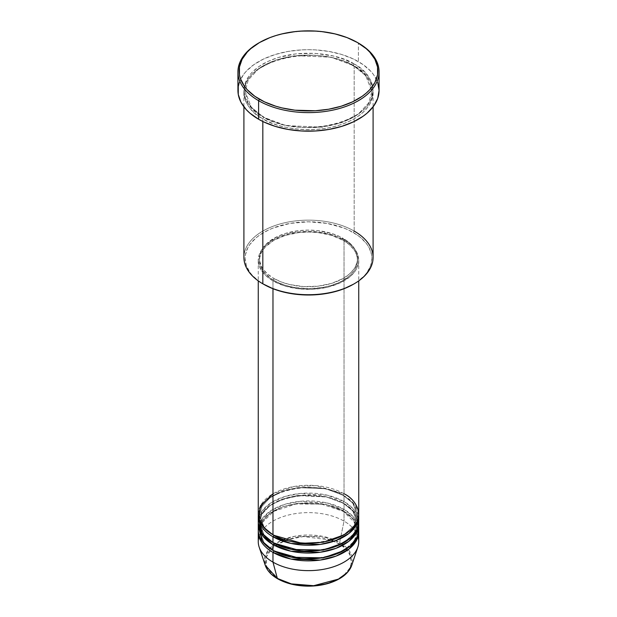 <?xml version="1.0" encoding="UTF-8"?>
<svg xmlns="http://www.w3.org/2000/svg" width="617" height="617" viewBox="0 0 617 617"><rect width="100%" height="100%" fill="white"/><g stroke="black" fill="none" stroke-linecap="round" stroke-linejoin="round"><path stroke-width="0.46" stroke-dasharray="3.08 2.31" d="M277.565 578.738A1.195 0.694 120 0 0 278.159 578.684C285.818 584.507 315.973 591.41 338.841 578.684C360.883 565.473 348.937 548.066 338.841 543.646A1.195 0.694 120 0 0 339.659 542.451L349.554 551.197L351.767 565.257A44.062 25.444 0 0 0 339.659 542.451L344.024 521.126A50.239 29.007 180 0 1 358.022 536.751M273.825 535.286A1.195 0.694 120 0 0 273.578 534.738A1.195 0.694 120 0 0 272.976 534.792A1.195 0.694 -60 0 1 273.578 534.738A1.195 0.694 -60 0 1 273.825 535.286L264.246 527.466L259.456 515.264L261.94 506.38L269.884 497.811L282.694 491.186L298.011 487.607L325.884 488.787L343.175 495.243A1.195 0.694 -60 0 1 344.024 493.777L315.603 485.571L293.869 486.535L272.976 493.777M272.976 536.751C261.161 531.576 247.17 511.192 272.976 495.729C299.754 480.828 335.062 488.911 344.024 495.729A1.195 0.694 -60 0 1 343.422 495.79A1.195 0.694 -60 0 1 343.175 495.243L325.884 488.787L298.011 487.607L282.694 491.186L269.884 497.811L261.94 506.38L259.456 515.264L264.076 527.257L273.408 535.039M273.825 543.099A1.195 0.694 120 0 0 273.578 542.551A1.195 0.694 120 0 0 272.976 542.605A1.195 0.694 -60 0 1 273.578 542.551A1.195 0.694 -60 0 1 273.825 543.099L264.246 535.278L259.456 523.077L261.94 514.192L269.884 505.624L282.694 498.999L298.011 495.42L325.884 496.6L343.175 503.056A1.195 0.694 -60 0 1 344.024 501.59L327.257 495.196L300.371 493.477L285.177 496.407L271.788 502.3L262.557 510.367L258.523 519.167M273.825 550.912A1.195 0.694 120 0 0 273.578 550.364A1.195 0.694 120 0 0 272.976 550.418A1.195 0.694 -60 0 1 273.578 550.364A1.195 0.694 -60 0 1 273.825 550.912L264.246 543.091L259.456 530.89L261.94 522.005L269.884 513.437L282.694 506.812L298.011 503.233L325.884 504.413L343.175 510.868A1.195 0.694 -60 0 1 344.024 509.403L344.024 503.541A50.239 29.007 180 0 0 290.059 497.071A50.239 29.007 180 0 0 258.292 523.077L261.338 514.061L269.868 505.508L283.103 499.03L298.643 495.613L326.632 497.001L344.024 503.541A1.195 0.694 -60 0 1 343.422 503.603A1.195 0.694 -60 0 1 343.175 503.056L325.884 496.6L298.011 495.42L282.694 498.999L269.884 505.624L261.94 514.192L259.456 523.077L264.076 535.07L273.408 542.852M358.739 529.91A50.239 29.007 0 0 0 344.024 509.403L327.257 503.009L300.371 501.289L285.177 504.228L271.788 510.112L262.557 518.18L258.523 526.98M272.976 552.377C261.161 547.202 247.17 526.818 272.976 511.354C299.754 496.454 335.062 504.536 344.024 511.354A1.195 0.694 -60 0 1 343.422 511.416A1.195 0.694 -60 0 1 343.175 510.868L325.884 504.413L298.011 503.233L282.694 506.812L269.884 513.437L261.94 522.005L259.456 530.89L264.076 542.883L273.408 550.665M373.092 257.436A64.592 37.29 0 0 0 354.173 231.067L353.325 232.532A63.397 36.604 0 0 0 263.675 232.532A63.397 36.604 0 0 0 263.675 284.29L259.495 281.63L252.592 275.668L249.931 272.421L246.322 265.549L245.103 258.415L245.412 254.829L247.833 247.787L249.931 244.409L255.793 238.077L259.495 235.193L268.287 230.118L273.277 227.982L290.098 223.393L308.5 221.812L326.902 223.393L343.723 227.982L348.713 230.118L357.505 235.193L361.207 238.077L367.069 244.409L369.167 247.787L371.588 254.829L371.897 258.415L370.678 265.549L367.069 272.421L364.408 275.668L357.505 281.63L353.325 284.29A63.397 36.604 0 0 0 353.325 232.532L354.173 231.067L354.173 66.019A1.195 0.694 -60 0 1 353.572 66.081A1.195 0.694 -60 0 1 353.325 65.533A1.195 0.694 -60 0 1 354.173 64.068C342.651 55.291 297.255 44.91 262.827 64.068C229.647 83.943 247.633 110.15 262.827 116.806A1.195 0.694 -60 0 1 263.428 116.744A1.195 0.694 -60 0 1 263.675 117.292L251.296 107.188L245.103 91.409L248.312 79.925L258.585 68.849L275.136 60.289L294.941 55.661L330.974 57.188L353.325 65.533L330.974 57.188L294.941 55.661L275.136 60.289L258.585 68.849L248.312 79.925L245.103 91.409L251.296 107.188L263.675 117.292A1.195 0.694 -60 0 1 262.827 118.757C247.633 112.101 229.647 85.894 262.827 66.019C297.255 46.861 342.651 57.25 354.173 66.019A64.592 37.29 180 0 1 373.092 92.388A64.592 37.29 180 0 1 333.219 126.84A64.592 37.29 180 0 1 262.827 118.757L262.827 121.495L262.827 118.757A64.592 37.29 180 0 1 243.908 92.388A64.592 37.29 180 0 1 283.781 57.936A64.592 37.29 180 0 1 354.173 66.019L354.173 231.067A64.592 37.29 0 0 0 283.781 222.984A64.592 37.29 0 0 0 243.908 257.436M358.739 514.285A50.239 29.007 0 0 0 344.024 493.777A1.195 0.694 120 0 0 343.175 495.243L352.754 503.063L357.544 515.264L354.204 525.53L343.592 535.039L354.204 525.53L357.544 515.264L352.754 503.063L343.175 495.243A1.195 0.694 120 0 0 343.422 495.79A1.195 0.694 120 0 0 344.024 495.729A50.239 29.007 180 0 1 358.708 515.264L353.541 503.395L344.024 495.729L344.024 501.59L344.024 495.729A50.239 29.007 180 0 0 290.059 489.258A50.239 29.007 180 0 0 258.292 515.264M358.739 522.098A50.239 29.007 0 0 0 344.024 501.59A50.239 29.007 0 0 0 289.273 495.304A50.239 29.007 0 0 0 258.261 522.098M272.976 280.874L272.976 288.725L272.976 280.874L284.823 285.941L298.697 288.81L313.421 289.226L327.727 287.16L340.368 282.787L350.271 276.478L354.914 271.465L356.572 268.788L358.492 263.212L358.739 260.366A50.239 29.007 180 0 1 327.727 287.16A50.239 29.007 180 0 1 272.976 280.874A50.239 29.007 180 0 1 258.261 260.366L259.233 266.027L262.086 271.465L266.729 276.478L272.976 280.874M344.024 239.859A50.239 29.007 180 0 1 358.739 260.366L357.767 254.705L354.914 249.268L350.271 244.255L344.024 239.859L336.412 236.249L327.727 233.573L318.303 231.923L308.5 231.36L298.697 231.923L289.273 233.573L280.588 236.249L272.976 239.859L266.729 244.255L262.086 249.268L259.233 254.705L258.261 260.366A50.239 29.007 180 0 1 289.273 233.573A50.239 29.007 180 0 1 344.024 239.859L344.024 493.777L344.024 239.859M273.825 278.437L273.825 280.388A49.044 28.313 0 0 0 327.265 286.527A49.044 28.313 0 0 0 357.544 260.366A49.044 28.313 0 0 0 343.175 240.345L343.175 238.393A49.044 28.313 180 0 1 357.544 258.415A49.044 28.313 180 0 1 327.265 284.568A49.044 28.313 180 0 1 273.825 278.437L281.252 281.954L289.735 284.568L303.695 286.589L318.063 286.18L331.614 283.38L343.175 278.437L349.276 274.141L353.811 269.251L355.431 266.629L357.305 261.192L357.544 258.415L356.595 252.893L353.811 247.579L349.276 242.682L339.612 236.527L331.614 233.442L318.063 230.642L308.5 230.102L298.937 230.642L285.386 233.442L277.388 236.527L267.724 242.682L263.189 247.579L261.569 250.193L259.695 255.639L259.695 261.192L261.569 266.629L263.189 269.251L267.724 274.141L273.825 278.437A49.044 28.313 180 0 1 259.456 258.415A49.044 28.313 180 0 1 289.735 232.254A49.044 28.313 180 0 1 343.175 238.393L343.175 240.345A49.044 28.313 0 0 0 289.735 234.205A49.044 28.313 0 0 0 259.456 260.366A49.044 28.313 0 0 0 273.825 280.388L273.825 278.437M379.069 90.437A70.569 40.745 0 0 0 358.4 61.623L358.4 43.067L358.4 61.623A70.569 40.745 0 0 0 281.491 52.792A70.569 40.745 0 0 0 237.931 90.437M358.477 519.167L352.932 508.57L344.024 501.59A1.195 0.694 120 0 0 343.175 503.056L352.754 510.876L357.544 523.077L354.204 533.343L343.592 542.852L354.204 533.343L357.544 523.077L352.754 510.876L343.175 503.056A1.195 0.694 120 0 0 343.422 503.603A1.195 0.694 120 0 0 344.024 503.541L344.024 509.403A1.195 0.694 120 0 0 343.175 510.868L352.754 518.689L357.544 530.89L354.204 541.155L343.592 550.665L354.204 541.155L357.544 530.89L352.754 518.689L343.175 510.868A1.195 0.694 120 0 0 343.422 511.416A1.195 0.694 120 0 0 344.024 511.354A50.239 29.007 180 0 1 358.708 530.89L353.541 519.02L344.024 511.354L344.024 521.126L344.024 511.354A50.239 29.007 180 0 0 290.059 504.883A50.239 29.007 180 0 0 258.292 530.89M358.739 541.633A50.239 29.007 0 0 0 344.024 521.126A50.239 29.007 0 0 0 289.273 514.833A50.239 29.007 0 0 0 258.261 541.633M344.024 503.541A50.239 29.007 180 0 1 358.708 523.077L353.541 511.208L344.024 503.541M358.477 526.98L352.932 516.383L344.024 509.403A50.239 29.007 0 0 0 289.273 503.117A50.239 29.007 0 0 0 258.261 529.91M258.978 536.751A50.239 29.007 180 0 1 293.268 513.992A50.239 29.007 180 0 1 344.024 521.126L339.659 542.451A44.062 25.444 0 0 0 287.838 537.97A44.062 25.444 0 0 0 265.233 565.257L264.816 557.12L269.644 548.436L280.149 540.962L294.448 536.327L322.39 536.296L339.659 542.451A1.195 0.694 -60 0 1 338.841 543.646L328.73 539.312L320.956 537.453L312.703 536.512L304.297 536.512L296.044 537.453L288.27 539.312L278.159 543.646L272.822 547.402L268.858 551.683L266.413 556.333L265.796 558.732L265.796 563.591L267.439 568.357L272.822 574.928L278.159 578.684L284.661 581.762L292.08 584.052M312.703 585.818L316.868 585.464M324.92 584.052L335.717 580.312L344.178 574.928L349.561 568.357L351.204 563.591L351.204 558.732L350.587 556.333L348.142 551.683L341.671 545.451L333.982 541.232M259.024 42.828A70.569 40.745 180 0 1 358.4 43.067A70.569 40.745 0 0 0 258.6 43.067M239.288 82.485L243.299 74.842L246.26 71.225L253.949 64.584L263.729 58.939L275.236 54.504L288.016 51.442L301.582 49.884L308.5 49.692L315.418 49.884L328.984 51.442L341.764 54.504L353.271 58.939L363.051 64.584L370.74 71.225L373.701 74.842L377.712 82.485M354.173 64.068L344.386 59.433L333.219 55.985L314.832 53.324L295.898 53.864L278.051 57.551L267.523 61.607L258.569 66.775L251.535 72.86L248.828 76.161L245.15 83.156L244.224 86.781L243.908 90.437L245.15 97.71L248.828 104.705L251.535 108.014L258.569 114.091L262.827 116.806L272.614 121.441L283.781 124.889L302.168 127.549L314.832 127.549L327.249 126.123L338.949 123.323L349.477 119.258L358.431 114.091L365.465 108.014L368.172 104.705L371.85 97.71L373.092 90.437L371.85 83.156L370.308 79.608L365.465 72.86L358.431 66.775L354.173 64.068A1.195 0.694 120 0 0 353.325 65.533A1.195 0.694 120 0 0 353.572 66.081A1.195 0.694 120 0 0 354.173 66.019C369.367 72.675 387.353 98.882 354.173 118.757C319.745 137.915 274.349 127.526 262.827 118.757A1.195 0.694 120 0 0 263.675 117.292L286.026 125.637L322.059 127.164L341.864 122.536L358.415 113.975L368.688 102.892L371.897 91.409L365.704 75.636L353.325 65.533L365.704 75.636L371.897 91.409L368.688 102.892L358.415 113.975L341.864 122.536L322.059 127.164L286.026 125.637L263.675 117.292A1.195 0.694 120 0 0 263.428 116.744A1.195 0.694 120 0 0 262.827 116.806C274.349 125.575 319.745 135.964 354.173 116.806C387.353 96.923 369.367 70.724 354.173 64.068M343.175 240.345L349.276 244.633L353.811 249.53L355.431 252.145L357.305 257.59L357.305 263.143L355.431 268.588L353.811 271.202L349.276 276.092L339.612 282.254L331.614 285.339L322.737 287.46L308.5 288.679L294.263 287.46L285.386 285.339L277.388 282.254L270.593 278.329L263.189 271.202L260.405 265.888L259.456 260.366L259.695 257.59L261.569 252.145L265.248 247.016L273.825 240.345L285.386 235.393L298.937 232.594L308.5 232.054L318.063 232.594L331.614 235.393L343.175 240.345M344.024 493.777A50.239 29.007 0 0 0 289.273 487.492A50.239 29.007 0 0 0 258.261 514.285M263.675 284.29L262.827 283.805A64.592 37.29 180 0 1 262.827 231.067A64.592 37.29 180 0 1 354.173 231.067M331.229 540.153L303.433 536.566L286.342 539.944L272.637 547.557L266.097 557.375L266.644 566.622L278.159 578.684M273.578 534.738C267.431 531.137 263.251 526.964 261.045 522.221L259.456 515.264C256.788 491.926 315.279 477.504 343.422 495.79C349.53 499.369 353.695 503.511 355.916 508.215L357.544 515.264C360.212 538.595 301.721 553.017 273.578 534.738M273.578 542.551C267.431 538.949 263.251 534.777 261.045 530.034L259.456 523.077C256.788 499.739 315.279 485.317 343.422 503.603C349.53 507.182 353.695 511.323 355.916 516.028L357.544 523.077C360.212 546.415 301.721 560.83 273.578 542.551M356.402 524.974L357.544 530.89C360.212 554.228 301.721 568.643 273.578 550.364C267.431 546.762 263.251 542.59 261.045 537.847L259.456 530.89L260.598 524.974M355.924 523.856L343.422 511.416L321.349 504.058L295.774 504.043L273.67 511.362L261.076 523.856M263.428 116.744C255.569 112.155 250.193 106.818 247.278 100.733L245.103 91.409C241.771 60.975 317.215 42.511 353.572 66.081C361.477 70.7 366.876 76.076 369.776 82.208L371.897 91.409C375.229 121.85 299.793 140.314 263.428 116.744M358.739 260.366L358.739 280.874M357.544 258.415L357.544 260.366M373.092 92.388L373.092 106.849M243.908 92.388L243.908 106.849M259.456 258.415L259.456 260.366M258.261 260.366L258.261 280.874"/><path stroke-width="0.93" d="M358.022 536.751A50.239 29.007 180 0 1 357.829 547.125L351.767 565.257L347.147 572.661L338.378 579.139L313.683 585.703L291.347 583.875L277.341 578.43A1.195 0.694 120 0 0 277.565 578.738A1.195 0.694 -60 0 1 277.341 578.43A44.062 25.444 0 0 0 321.411 584.762A44.062 25.444 0 0 0 351.767 565.257C348.782 573.193 341.402 579.108 329.64 583.003C322.753 585.178 315.395 586.227 307.567 586.15C295.952 585.919 285.956 583.451 277.557 578.738C271.195 575.044 267.092 570.548 265.233 565.257A44.062 25.444 0 0 0 277.341 578.43L272.976 562.141L277.341 578.43L265.233 565.257L259.171 547.125A50.239 29.007 180 0 1 258.978 536.751M272.976 493.777L260.443 505.84L258.77 518.388L264.454 528.229L272.976 534.792A50.239 29.007 0 0 0 327.727 541.078A50.239 29.007 0 0 0 358.739 514.285L358.739 280.874M273.408 535.039L273.825 535.286A1.195 0.694 -60 0 1 272.976 536.751L272.976 542.605A50.239 29.007 0 0 0 327.727 548.891A50.239 29.007 0 0 0 358.739 522.098L358.739 516.236A50.239 29.007 180 0 1 327.727 543.037A50.239 29.007 180 0 1 272.976 536.751A50.239 29.007 180 0 1 258.261 516.236A50.239 29.007 180 0 1 258.292 515.264M258.523 519.167L262.356 533.558L272.976 542.605L272.976 536.751A1.195 0.694 120 0 0 273.825 535.286L301.798 543.307L323.177 542.274L343.592 535.039L323.177 542.274L301.798 543.307L273.825 535.286M273.408 542.852L273.825 543.099A1.195 0.694 -60 0 1 272.976 544.564L262.888 536.204L258.292 523.077A50.239 29.007 180 0 0 258.261 524.049L258.261 529.91A50.239 29.007 0 0 0 272.976 550.418A50.239 29.007 0 0 0 327.727 556.704A50.239 29.007 0 0 0 358.739 529.91L358.739 524.049A50.239 29.007 180 0 1 327.727 550.85A50.239 29.007 180 0 1 272.976 544.564L272.976 550.418L272.976 544.564A50.239 29.007 180 0 1 258.261 524.049M258.523 526.98L262.356 541.371L272.976 550.418L291.71 557.244L321.989 557.853L338.062 553.364L350.687 545.659L357.528 536.242L358.477 526.98M273.408 550.665L273.825 550.912A1.195 0.694 -60 0 1 272.976 552.377L272.976 562.141A50.239 29.007 0 0 0 327.727 568.427A50.239 29.007 0 0 0 358.739 541.633L358.739 531.862A50.239 29.007 180 0 1 327.727 558.663A50.239 29.007 180 0 1 272.976 552.377A50.239 29.007 180 0 1 258.261 531.862A50.239 29.007 180 0 1 258.292 530.89M354.173 231.067A64.592 37.29 180 0 1 354.173 283.805A64.592 37.29 180 0 1 262.827 283.805L263.675 284.29A63.397 36.604 0 0 0 353.325 284.29L343.723 288.841L332.756 292.227L320.871 294.309L308.5 295.011L296.129 294.309L284.244 292.227L273.277 288.841L262.827 283.805A64.592 37.29 0 0 0 333.219 291.887A64.592 37.29 0 0 0 373.092 257.436L373.092 106.849M259.448 42.581L258.6 43.067A70.569 40.745 0 0 0 258.6 100.687L259.448 99.221A69.374 40.051 180 0 1 259.448 42.581A69.374 40.051 180 0 1 357.552 42.581L347.039 37.598L335.046 33.896L322.035 31.621L315.302 31.043L301.698 31.043L294.965 31.621L281.954 33.896L275.799 35.578L269.961 37.598L259.448 42.581L250.818 48.65L247.317 52.021L242.111 59.278L239.458 66.975L239.458 74.827L240.46 78.714L244.409 86.233L247.317 89.781L254.875 96.314L264.492 101.867L275.799 106.224L281.954 107.906L294.965 110.188L315.302 110.759L328.637 109.232L341.201 106.224L352.508 101.867L362.125 96.314L366.182 93.152L369.683 89.781L374.889 82.531L377.542 74.827L377.542 66.975L374.889 59.278L369.683 52.021L366.182 48.65L357.552 42.581A69.374 40.051 180 0 1 357.552 99.221A69.374 40.051 180 0 1 259.448 99.221L258.6 100.687A70.569 40.745 0 0 0 358.4 100.687A70.569 40.745 0 0 0 358.4 43.067L358.4 43.067A70.569 40.745 180 0 1 379.069 71.88A70.569 40.745 180 0 1 335.509 109.517A70.569 40.745 180 0 1 258.6 100.687L258.6 119.243A70.569 40.745 0 0 0 335.509 128.074A70.569 40.745 0 0 0 379.069 90.437L377.712 98.381L373.701 106.024L367.177 113.073L363.051 116.281L353.271 121.927L341.764 126.369L328.984 129.423L315.418 130.981L301.582 130.981L288.016 129.423L275.236 126.369L263.729 121.927L258.6 119.243L258.6 100.687A70.569 40.745 180 0 1 237.931 71.88A70.569 40.745 180 0 1 259.024 42.828M272.976 536.751L291.023 543.43L320.146 544.456L335.98 540.523L348.96 533.435L356.688 524.435L358.708 515.264A50.239 29.007 180 0 1 358.739 516.236M272.976 288.725L272.976 534.792L272.976 288.725M262.827 121.495L262.827 283.805L262.827 121.495M357.829 547.125A50.239 29.007 180 0 1 323.223 569.36A50.239 29.007 180 0 1 272.976 562.141L272.976 552.377A1.195 0.694 120 0 0 273.825 550.912L301.798 558.933L323.177 557.899L343.592 550.665L323.177 557.899L301.798 558.933L273.825 550.912M272.976 552.377L291.023 559.056L320.146 560.082L335.98 556.148L348.96 549.061L356.688 540.06L358.708 530.89A50.239 29.007 180 0 1 358.739 531.862M273.825 543.099L301.798 551.12L323.177 550.086L343.592 542.852L323.177 550.086L301.798 551.12L273.825 543.099A1.195 0.694 120 0 1 272.976 544.564L291.023 551.243L320.146 552.269L335.98 548.336L348.96 541.248L356.688 532.247L358.708 523.077A50.239 29.007 180 0 1 358.739 524.049M258.261 531.862L258.261 541.633A50.239 29.007 0 0 0 272.976 562.141A50.239 29.007 180 0 1 259.171 547.125M291.61 583.937L300.132 585.464L312.703 585.818M316.868 585.464L324.92 584.052M237.931 71.88L237.931 90.437A70.569 40.745 0 0 0 258.6 119.243L249.823 113.073L246.26 109.641L240.969 102.26L238.27 94.432L238.27 86.442L239.288 82.485M377.712 82.485L379.069 90.437L379.069 71.88M243.908 106.849L243.908 257.436A64.592 37.29 0 0 0 262.827 283.805L262.827 283.805M258.261 280.874L258.261 514.285A50.239 29.007 0 0 0 272.976 534.792C281.938 541.618 317.246 549.693 344.024 534.792C369.83 519.337 355.839 498.952 344.024 493.777M258.261 516.236L258.261 522.098A50.239 29.007 0 0 0 272.976 542.605L291.71 549.431L321.989 550.04L338.062 545.551L350.687 537.847L357.528 528.43L358.477 519.167M333.982 541.232L331.229 540.153M278.159 578.684A1.195 0.694 -60 0 1 277.565 578.738M261.076 523.856L260.598 524.974M354.173 283.805L353.325 284.29M358.4 43.067L357.552 42.581M356.402 524.974L355.924 523.856"/></g></svg>
